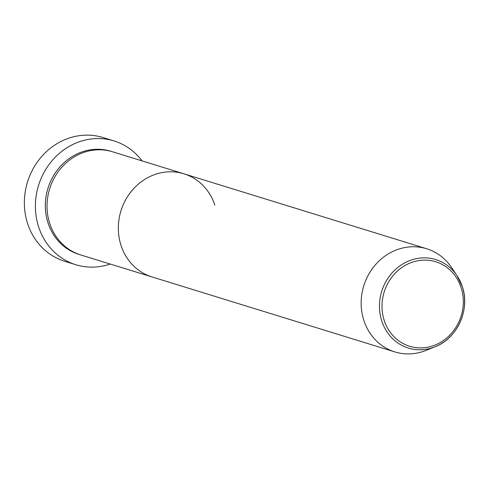 <?xml version="1.0" encoding="UTF-8"?>
<svg xmlns="http://www.w3.org/2000/svg" width="489" height="489" viewBox="0 0 489 489"><rect width="100%" height="100%" fill="white"/><g stroke="black" fill="none" stroke-linecap="round" stroke-linejoin="round"><path stroke-width="0.73" d="M114.059 140.942L103.02 137.537A64.774 59.035 107.2 0 0 41.626 156.602A64.774 59.035 107.2 0 0 27.665 223.711A64.774 59.035 107.2 0 0 64.811 261.322L75.844 264.732A64.774 59.035 -72.8 0 1 38.704 227.116A64.774 59.035 -72.8 0 1 52.665 160.013A64.774 59.035 -72.8 0 1 114.059 140.942A64.774 59.035 -72.8 0 1 142.054 160.887M462.276 286.536A46.308 42.207 -72.8 0 1 434.978 346.811L425.864 350.46A53.979 49.2 -72.8 0 1 394.855 351.915L80.728 254.94A53.979 49.2 -72.8 0 1 49.774 223.595A53.979 49.2 -72.8 0 1 61.412 167.672A53.979 49.2 -72.8 0 1 112.574 151.786L183.888 173.797A53.979 49.2 -72.8 0 1 214.842 205.142M121.095 245.606A53.979 49.2 -72.8 0 1 132.727 189.689A53.979 49.2 -72.8 0 1 183.888 173.797A53.979 49.2 -72.8 0 0 132.727 189.689A53.979 49.2 -72.8 0 0 121.095 245.606A53.979 49.2 -72.8 0 0 152.042 276.957A53.979 49.2 -72.8 0 1 121.095 245.606M110.208 264.042A64.774 59.035 -72.8 0 1 75.844 264.732M394.855 351.915A53.979 49.2 -72.8 0 1 363.908 320.57A53.979 49.2 -72.8 0 1 375.54 264.647A53.979 49.2 -72.8 0 1 426.701 248.76A53.979 49.2 -72.8 0 1 451.494 267.434L456.964 275.588A46.308 42.207 -72.8 0 1 462.252 286.456M79.878 254.671A53.979 49.2 -72.8 0 1 48.075 223.07A53.979 49.2 -72.8 0 1 60.031 166.792A53.979 49.2 -72.8 0 1 111.718 151.529M461.066 287.428A44.224 40.306 107.2 0 0 409.305 263.357A44.224 40.306 107.2 0 0 384.262 320.582A44.224 40.306 107.2 0 0 436.029 344.653A44.224 40.306 107.2 0 0 461.066 287.428M381.823 321.169A46.308 42.207 -72.8 0 1 402.685 264.017A46.308 42.207 -72.8 0 1 456.964 275.588L462.27 286.493C470.461 309.409 457.288 338.559 434.978 346.811A46.308 42.207 -72.8 0 1 381.823 321.169M426.701 248.76L183.888 173.797"/></g></svg>
